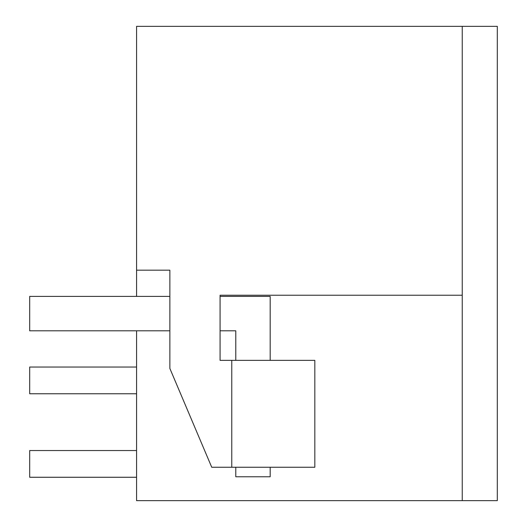 <?xml version="1.0" encoding="UTF-8"?>
<svg xmlns="http://www.w3.org/2000/svg" width="527" height="527" viewBox="0 0 527 527"><rect width="100%" height="100%" fill="white"/><g stroke="black" fill="none" stroke-linecap="round" stroke-linejoin="round"><path stroke-width="0.79" d="M136.572 296.398L136.572 270.18L169.865 270.18L169.865 368.452L211.729 467.251L231.768 467.251L231.768 360.363L220.075 360.363L220.075 295.232L462.238 295.232L462.238 26.35L497.31 26.35L497.31 500.65L136.572 500.65L136.572 330.804M179.997 500.65L227.75 500.65M462.238 26.35L136.572 26.35L136.572 270.18M220.075 295.232L462.238 295.232L462.238 500.65M231.768 467.251L314.83 467.251L314.83 360.363L231.768 360.363M136.572 367.042L29.69 367.042L29.69 393.768L136.572 393.768M136.572 477.271L29.69 477.271L29.69 450.545L136.572 450.545M235.78 360.363L235.78 330.804L220.075 330.804M169.865 330.804L29.69 330.804L29.69 296.398L169.865 296.398M235.78 467.251L235.78 476.77L270.18 476.77L270.18 467.251M270.18 360.363L270.18 296.398L220.075 296.398"/></g></svg>
